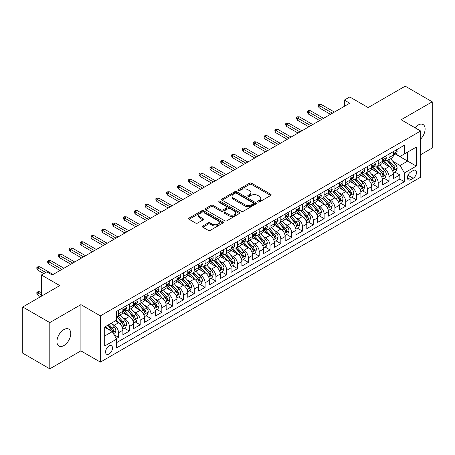 <?xml version="1.0" encoding="UTF-8"?>
<svg xmlns="http://www.w3.org/2000/svg" width="455" height="455" viewBox="0 0 455 455"><rect width="100%" height="100%" fill="white"/><g stroke="black" fill="none" stroke-linecap="round" stroke-linejoin="round"><path stroke-width="0.68" d="M257.934 201.969A1.052 0.609 0 0 0 259.418 201.969L270.702 195.457A1.502 0.864 0 0 0 271.14 194.842A1.502 0.864 0 0 0 270.702 194.228L251.587 183.194A1.502 0.864 0 0 0 249.465 183.194L238.181 189.707A1.052 0.609 0 0 0 237.874 190.139A1.052 0.609 0 0 0 238.181 190.565A1.052 0.609 0 0 0 239.666 190.565L241.127 189.724A4.806 2.775 0 0 1 247.924 189.724L249.516 190.645A4.806 2.775 0 0 1 250.921 192.607A4.806 2.775 0 0 1 249.516 194.569L248.055 195.411A1.052 0.609 0 0 0 247.748 195.838A1.052 0.609 0 0 0 248.055 196.27A1.052 0.609 0 0 0 249.545 196.27L251.001 195.428A4.806 2.775 0 0 1 257.797 195.428L259.39 196.344A4.806 2.775 0 0 1 260.8 198.306A4.806 2.775 0 0 1 259.39 200.268L257.934 201.11A1.052 0.609 0 0 0 257.627 201.542A1.052 0.609 0 0 0 257.934 201.969L257.934 201.11M63.865 345.584A9.794 5.653 120 0 0 70.258 336.956A9.794 5.653 120 0 0 68.756 329.113A9.794 5.653 120 0 0 63.865 329.596A9.794 5.653 120 0 0 57.467 338.224A9.794 5.653 120 0 0 58.968 346.073A9.794 5.653 120 0 0 63.865 345.584M420.619 139.105A9.794 5.653 120 0 0 423.082 124.545A9.794 5.653 120 0 0 418.185 125.028A9.794 5.653 120 0 0 415.011 127.753M109.029 353.99A4.897 2.827 120 0 0 112.231 349.673A4.897 2.827 120 0 0 111.481 345.749A4.897 2.827 120 0 0 109.029 345.993A4.897 2.827 120 0 0 105.833 350.304A4.897 2.827 120 0 0 106.584 354.229A4.897 2.827 120 0 0 109.029 353.99M202.845 225.987A1.502 0.864 0 0 0 202.401 226.601A1.502 0.864 0 0 0 202.845 227.216L208.208 230.31A1.502 0.864 0 0 0 210.329 230.31L222.859 223.075A1.502 0.864 0 0 0 223.303 222.467A1.502 0.864 0 0 0 222.859 221.852L203.743 210.813A1.502 0.864 0 0 0 201.622 210.813L189.092 218.047A1.502 0.864 0 0 0 188.649 218.662A1.502 0.864 0 0 0 189.092 219.276L195.57 223.018A1.502 0.864 0 0 0 197.692 223.018L203.055 219.919A1.502 0.864 0 0 0 203.493 219.304A1.502 0.864 0 0 0 203.055 218.696L199.842 216.836A4.015 2.321 0 0 1 198.664 215.198A4.015 2.321 0 0 1 201.144 213.054A4.015 2.321 0 0 1 205.524 213.56L218.11 220.823A4.015 2.321 0 0 1 219.287 222.467A4.015 2.321 0 0 1 216.807 224.605A4.015 2.321 0 0 1 212.428 224.105L210.329 222.893A1.502 0.864 0 0 0 208.208 222.893L202.845 225.987L202.845 227.216M420.619 154.728L432.25 148.017L432.25 101.795L405.2 86.177L368.146 107.573L349.753 96.949L344.344 100.077L349.753 103.2L52.234 274.974L46.819 271.851L41.411 274.974L41.411 296.211M49.8 322.601L49.8 368.823L80.905 350.868L80.905 304.64L49.8 322.601L22.75 306.983L59.804 285.592L41.411 274.974M80.905 304.64L100.379 315.884L420.619 130.994L420.619 177.217L100.379 362.106L100.379 315.884M432.25 101.795L401.145 119.75L420.619 130.994M241.235 211.245A1.502 0.864 0 0 0 243.357 211.245L255.886 204.011A1.502 0.864 0 0 0 256.33 203.396A1.502 0.864 0 0 0 255.886 202.782L236.771 191.748A1.502 0.864 0 0 0 234.649 191.748L222.12 198.983A1.502 0.864 0 0 0 221.676 199.597A1.502 0.864 0 0 0 222.12 200.206L241.235 211.245M218.872 202.196A1.052 0.609 0 0 1 219.941 202.344L219.941 201.099L239.375 212.314A1.502 0.864 0 0 1 239.813 212.929A1.502 0.864 0 0 1 239.375 213.543L226.84 220.777A1.502 0.864 0 0 1 224.719 220.777L205.603 209.744L205.603 208.515A1.502 0.864 0 0 0 205.165 209.129A1.502 0.864 0 0 0 205.603 209.744M205.603 208.515L210.966 205.421A1.502 0.864 0 0 1 213.088 205.421L220.846 209.897A1.502 0.864 0 0 0 222.967 209.897L226.522 207.838A1.502 0.864 0 0 0 226.965 207.23A1.502 0.864 0 0 0 226.522 206.615L218.451 201.957A1.052 0.609 0 0 1 218.144 201.525A1.052 0.609 0 0 1 218.792 200.968A1.052 0.609 0 0 1 219.941 201.099M49.8 368.823L22.75 353.205L22.75 306.983M116.309 338.605L118.55 337.309L114.063 334.721M111.509 323.687L114.222 325.257A6.12 3.532 60 0 1 118.55 332.753L122.878 330.25L122.878 334.812L129.374 331.064L124.448 328.22M122.327 317.442L125.045 319.006A6.12 3.532 60 0 1 129.374 326.502L133.702 324.005L133.702 328.567L140.191 324.819L135.266 321.975M133.144 311.192L135.863 312.761A6.12 3.532 60 0 1 140.191 320.257L144.519 317.761L144.519 322.316L151.009 318.574L146.089 315.73M143.968 304.947L146.681 306.516A6.12 3.532 60 0 1 151.009 314.013L155.337 311.516L155.337 316.071L161.826 312.323L156.907 309.485M154.785 298.702L157.498 300.272A6.12 3.532 60 0 1 161.826 307.768L166.155 305.265L166.155 309.827L172.65 306.078L167.724 303.235M165.603 292.457L168.322 294.021A6.12 3.532 60 0 1 172.65 301.517L176.978 299.02L176.978 303.582L183.467 299.834L178.542 296.99M176.421 286.206L179.139 287.776A6.12 3.532 60 0 1 183.467 295.272L187.796 292.775L187.796 297.331L194.285 293.589L189.365 290.745M187.244 279.962L189.957 281.531A6.12 3.532 60 0 1 194.285 289.027L198.613 286.531L198.613 291.086L205.103 287.338L200.183 284.5M198.061 273.717L200.774 275.286A6.12 3.532 60 0 1 205.103 282.782L209.431 280.28L209.431 284.841L215.926 281.093L211.001 278.25M208.879 267.472L211.598 269.036A6.12 3.532 60 0 1 215.926 276.532L220.248 274.035L220.248 278.596L226.744 274.848L221.818 272.005M219.697 261.221L222.415 262.791A6.12 3.532 60 0 1 226.744 270.287L231.072 267.79L231.072 272.346L237.561 268.604L232.642 265.76M230.52 254.976L233.233 256.546A6.12 3.532 60 0 1 237.561 264.042L241.889 261.54L241.889 266.101L248.379 262.353L243.459 259.515M241.338 248.731L244.051 250.301A6.12 3.532 60 0 1 248.379 257.797L252.707 255.295L252.707 259.856L259.202 256.108L254.277 253.264M252.155 242.487L254.874 244.051A6.12 3.532 60 0 1 259.202 251.547L263.525 249.05L263.525 253.611L270.02 249.863L265.094 247.019M262.973 236.236L265.692 237.806A6.12 3.532 60 0 1 270.02 245.302L274.348 242.805L274.348 247.361L280.837 243.618L275.918 240.775M273.796 229.991L276.509 231.561A6.12 3.532 60 0 1 280.837 239.057L285.166 236.554L285.166 241.116L291.655 237.368L286.735 234.53M284.614 223.746L287.327 225.316A6.12 3.532 60 0 1 291.655 232.812L295.983 230.31L295.983 234.871L302.478 231.123L297.553 228.279M295.432 217.501L298.15 219.065A6.12 3.532 60 0 1 302.478 226.562L306.801 224.065L306.801 228.626L313.296 224.878L308.371 222.034M306.249 211.251L308.968 212.821A6.12 3.532 60 0 1 313.296 220.317L317.624 217.82L317.624 222.376L324.114 218.633L319.194 215.789M317.072 205.006L319.785 206.576A6.12 3.532 60 0 1 324.114 214.072L328.442 211.569L328.442 216.131L334.931 212.383L330.012 209.545M327.89 198.761L330.603 200.331A6.12 3.532 60 0 1 334.931 207.827L339.259 205.324L339.259 209.886L345.754 206.138L340.829 203.294M338.708 192.516L341.426 194.08A6.12 3.532 60 0 1 345.754 201.576L350.077 199.08L350.077 203.641L356.572 199.893L351.647 197.049M349.525 186.266L352.244 187.835A6.12 3.532 60 0 1 356.572 195.331L360.9 192.835L360.9 197.39L367.39 193.648L362.47 190.804M360.349 180.021L363.062 181.59A6.12 3.532 60 0 1 367.39 189.087L371.718 186.584L371.718 191.145L378.207 187.397L373.288 184.559M371.166 173.776L373.879 175.346A6.12 3.532 60 0 1 378.207 182.842L382.536 180.339L382.536 184.901L389.031 181.153L389.031 176.591A6.12 3.532 -120 0 0 384.702 169.095L381.984 167.531M384.105 178.309L389.031 181.153M122.878 330.25A6.12 3.532 -120 0 0 118.55 322.754L115.308 320.883M133.702 324.005A6.12 3.532 -120 0 0 129.374 316.509L122.679 312.648M144.519 317.761A6.12 3.532 -120 0 0 140.191 310.264L133.497 306.403M155.337 311.516A6.12 3.532 -120 0 0 151.009 304.02L144.32 300.152M166.155 305.265A6.12 3.532 -120 0 0 161.826 297.769L155.138 293.907M176.978 299.02A6.12 3.532 -120 0 0 172.65 291.524L165.956 287.662M187.796 292.775A6.12 3.532 -120 0 0 183.467 285.279L176.773 281.418M198.613 286.531A6.12 3.532 -120 0 0 194.285 279.034L187.596 275.167M209.431 280.28A6.12 3.532 -120 0 0 205.103 272.784L198.414 268.922M220.248 274.035A6.12 3.532 -120 0 0 215.926 266.539L209.232 262.677M231.072 267.79A6.12 3.532 -120 0 0 226.744 260.294L220.049 256.432M241.889 261.54A6.12 3.532 -120 0 0 237.561 254.049L230.873 250.182M252.707 255.295A6.12 3.532 -120 0 0 248.379 247.799L241.69 243.937M263.525 249.05A6.12 3.532 -120 0 0 259.202 241.554L252.508 237.692M274.348 242.805A6.12 3.532 -120 0 0 270.02 235.309L263.326 231.447M285.166 236.554A6.12 3.532 -120 0 0 280.837 229.064L274.149 225.197M295.983 230.31A6.12 3.532 -120 0 0 291.655 222.813L284.966 218.952M306.801 224.065A6.12 3.532 -120 0 0 302.478 216.569L295.784 212.707M317.624 217.82A6.12 3.532 -120 0 0 313.296 210.324L306.602 206.462M328.442 211.569A6.12 3.532 -120 0 0 324.114 204.079L317.425 200.211M339.259 205.324A6.12 3.532 -120 0 0 334.931 197.828L328.243 193.966M350.077 199.08A6.12 3.532 -120 0 0 345.754 191.583L339.06 187.722M360.9 192.835A6.12 3.532 -120 0 0 356.572 185.339L349.878 181.477M371.718 186.584A6.12 3.532 -120 0 0 367.39 179.094L360.701 175.226M382.536 180.339A6.12 3.532 -120 0 0 378.207 172.843L371.519 168.981M413.157 170.534L410.774 171.91A4.743 2.736 120 0 0 407.674 176.085A4.743 2.736 120 0 0 408.402 179.89A4.743 2.736 120 0 0 410.774 179.651L413.157 178.28A4.743 2.736 120 0 0 416.251 174.1A4.743 2.736 120 0 0 415.529 170.301A4.743 2.736 120 0 0 413.157 170.534M104.707 336L112.277 331.627L116.605 339.123L116.605 347.865L404.393 181.716L404.393 172.968L400.064 165.472L392.801 161.28M116.605 339.123L104.707 345.993L104.707 327.003L116.605 320.132L116.605 311.385L404.393 145.236L404.393 153.983L416.291 147.107L416.291 166.098L404.393 172.968M124.988 309.98L125.045 310.014A6.12 3.532 60 0 0 128.105 310.316L132.433 307.819A6.12 3.532 -120 0 0 133.702 305.015L133.702 301.517M135.806 303.735L135.863 303.769A6.12 3.532 60 0 0 138.923 304.071L143.251 301.574A6.12 3.532 -120 0 0 144.519 298.77L144.519 295.272M146.624 297.49L146.681 297.519A6.12 3.532 60 0 0 149.74 297.826L154.069 295.323A6.12 3.532 -120 0 0 155.337 292.525L155.337 289.027M157.447 291.24L157.498 291.274A6.12 3.532 60 0 0 160.564 291.575L164.886 289.079A6.12 3.532 -120 0 0 166.155 286.28L166.155 282.777M168.265 284.995L168.322 285.029A6.12 3.532 60 0 0 171.381 285.33L175.71 282.834A6.12 3.532 -120 0 0 176.978 280.03L176.978 276.532M179.082 278.75L179.139 278.784A6.12 3.532 60 0 0 182.199 279.086L186.527 276.589A6.12 3.532 -120 0 0 187.796 273.785L187.796 270.287M189.9 272.505L189.957 272.534A6.12 3.532 60 0 0 193.017 272.841L197.345 270.338A6.12 3.532 -120 0 0 198.613 267.54L198.613 264.042M200.718 266.255L200.774 266.289A6.12 3.532 60 0 0 203.834 266.59L208.162 264.093A6.12 3.532 -120 0 0 209.431 261.295L209.431 257.792M211.541 260.01L211.598 260.044A6.12 3.532 60 0 0 214.658 260.345L218.986 257.849A6.12 3.532 -120 0 0 220.248 255.045L220.248 251.547M222.358 253.765L222.415 253.799A6.12 3.532 60 0 0 225.475 254.1L229.803 251.604A6.12 3.532 -120 0 0 231.072 248.8L231.072 245.302M233.176 247.52L233.233 247.548A6.12 3.532 60 0 0 236.293 247.856L240.621 245.353A6.12 3.532 -120 0 0 241.889 242.555L241.889 239.057M243.994 241.269L244.051 241.304A6.12 3.532 60 0 0 247.111 241.605L251.439 239.108A6.12 3.532 -120 0 0 252.707 236.31L252.707 232.806M254.817 235.025L254.874 235.059A6.12 3.532 60 0 0 257.934 235.36L262.262 232.863A6.12 3.532 -120 0 0 263.525 230.059L263.525 226.562M265.635 228.78L265.692 228.814A6.12 3.532 60 0 0 268.751 229.115L273.08 226.618A6.12 3.532 -120 0 0 274.348 223.814L274.348 220.317M276.452 222.535L276.509 222.563A6.12 3.532 60 0 0 279.569 222.87L283.897 220.368A6.12 3.532 -120 0 0 285.166 217.57L285.166 214.072M287.27 216.284L287.327 216.318A6.12 3.532 60 0 0 290.387 216.62L294.715 214.123A6.12 3.532 -120 0 0 295.983 211.325L295.983 207.821M298.093 210.039L298.15 210.073A6.12 3.532 60 0 0 301.21 210.375L305.538 207.878A6.12 3.532 -120 0 0 306.801 205.074L306.801 201.576M308.911 203.794L308.968 203.829A6.12 3.532 60 0 0 312.028 204.13L316.356 201.633A6.12 3.532 -120 0 0 317.624 198.829L317.624 195.331M319.728 197.55L319.785 197.578A6.12 3.532 60 0 0 322.845 197.885L327.173 195.383A6.12 3.532 -120 0 0 328.442 192.584L328.442 189.087M330.546 191.299L330.603 191.333A6.12 3.532 60 0 0 333.663 191.635L337.991 189.138A6.12 3.532 -120 0 0 339.259 186.334L339.259 182.836M341.369 185.054L341.426 185.088A6.12 3.532 60 0 0 344.486 185.39L348.814 182.893A6.12 3.532 -120 0 0 350.077 180.089L350.077 176.591M352.187 178.809L352.244 178.843A6.12 3.532 60 0 0 355.304 179.145L359.632 176.648A6.12 3.532 -120 0 0 360.9 173.844L360.9 170.346M363.005 172.564L363.062 172.593A6.12 3.532 60 0 0 366.121 172.9L370.45 170.398A6.12 3.532 -120 0 0 371.718 167.599L371.718 164.101M373.822 166.314L373.879 166.348A6.12 3.532 60 0 0 376.939 166.649L381.267 164.153A6.12 3.532 -120 0 0 382.536 161.349L382.536 157.851M116.605 342.621L399.848 179.094L399.848 174.908L393.353 178.656L393.353 174.094A6.12 3.532 -120 0 0 389.031 166.598L382.337 162.736M384.646 160.069L384.702 160.103A6.12 3.532 -120 0 0 387.762 160.405A6.12 3.532 -120 0 0 389.031 157.606L389.031 154.103M387.762 160.405L392.091 157.908A6.12 3.532 -120 0 0 393.353 155.104L393.353 151.606M118.55 310.264L118.55 313.762A6.12 3.532 60 0 1 117.288 316.561A6.12 3.532 60 0 1 116.605 316.811M117.288 316.561L121.61 314.064A6.12 3.532 -120 0 0 122.878 311.265L122.878 307.762M129.374 304.02L129.374 307.517A6.12 3.532 60 0 1 128.105 310.316M140.191 297.769L140.191 301.267A6.12 3.532 60 0 1 138.923 304.071M151.009 291.524L151.009 295.022A6.12 3.532 60 0 1 149.74 297.826M161.826 285.279L161.826 288.777A6.12 3.532 60 0 1 160.564 291.575M172.65 279.034L172.65 282.532A6.12 3.532 60 0 1 171.381 285.33M183.467 272.784L183.467 276.282A6.12 3.532 60 0 1 182.199 279.086M194.285 266.539L194.285 270.037A6.12 3.532 60 0 1 193.017 272.841M205.103 260.294L205.103 263.792A6.12 3.532 60 0 1 203.834 266.59M215.926 254.049L215.926 257.547A6.12 3.532 60 0 1 214.658 260.345M226.744 247.799L226.744 251.296A6.12 3.532 60 0 1 225.475 254.1M237.561 241.554L237.561 245.052A6.12 3.532 60 0 1 236.293 247.856M248.379 235.309L248.379 238.807A6.12 3.532 60 0 1 247.111 241.605M259.202 229.064L259.202 232.562A6.12 3.532 60 0 1 257.934 235.36M270.02 222.813L270.02 226.311A6.12 3.532 60 0 1 268.751 229.115M280.837 216.569L280.837 220.066A6.12 3.532 60 0 1 279.569 222.87M291.655 210.324L291.655 213.822A6.12 3.532 60 0 1 290.387 216.62M302.478 204.079L302.478 207.577A6.12 3.532 60 0 1 301.21 210.375M313.296 197.828L313.296 201.326A6.12 3.532 60 0 1 312.028 204.13M324.114 191.583L324.114 195.081A6.12 3.532 60 0 1 322.845 197.885M334.931 185.339L334.931 188.836A6.12 3.532 60 0 1 333.663 191.635M345.754 179.094L345.754 182.591A6.12 3.532 60 0 1 344.486 185.39M356.572 172.843L356.572 176.341A6.12 3.532 60 0 1 355.304 179.145M367.39 166.598L367.39 170.096A6.12 3.532 60 0 1 366.121 172.9M378.207 160.353L378.207 163.851A6.12 3.532 60 0 1 376.939 166.649M378.207 182.842L378.207 187.397M367.39 189.087L367.39 193.648M356.572 195.331L356.572 199.893M345.754 201.576L345.754 206.138M334.931 207.827L334.931 212.383M324.114 214.072L324.114 218.633M313.296 220.317L313.296 224.878M302.478 226.562L302.478 231.123M291.655 232.812L291.655 237.368M280.837 239.057L280.837 243.618M270.02 245.302L270.02 249.863M259.202 251.547L259.202 256.108M248.379 257.797L248.379 262.353M237.561 264.042L237.561 268.604M226.744 270.287L226.744 274.848M215.926 276.532L215.926 281.093M205.103 282.782L205.103 287.338M194.285 289.027L194.285 293.589M183.467 295.272L183.467 299.834M172.65 301.517L172.65 306.078M161.826 307.768L161.826 312.323M151.009 314.013L151.009 318.574M140.191 320.257L140.191 324.819M129.374 326.502L129.374 331.064M118.55 332.753L118.55 337.309M112.277 331.627L104.707 327.253M400.064 165.472L407.635 161.104L407.635 152.106L416.291 147.107M395.247 153.949L416.291 166.098M395.463 153.824L400.064 156.48L404.393 153.983M80.905 350.868L100.379 362.106M344.344 100.077L344.344 106.322M394.923 172.064L399.848 174.908M399.848 179.094L404.393 181.716M258.355 202.117L259.39 201.519A4.806 2.775 0 0 0 260.8 199.557L260.8 198.306M250.921 192.607L250.921 193.853A4.806 2.775 0 0 1 249.516 195.815L248.475 196.418M270.68 195.468L251.587 184.446A1.502 0.864 0 0 0 249.465 184.446L238.602 190.713M255.886 202.782L255.886 204.011L236.771 192.994A1.502 0.864 0 0 0 234.649 192.994L222.137 200.217M253.23 203.823A1.052 0.609 0 0 0 253.543 203.396A1.052 0.609 0 0 0 253.23 202.964L236.452 193.278A1.052 0.609 0 0 0 234.968 193.278L233.426 194.171A4.806 2.775 0 0 0 232.022 196.128A4.806 2.775 0 0 0 233.426 198.09L244.898 204.716A4.806 2.775 0 0 0 251.695 204.716L253.23 203.823L253.23 205.074A1.052 0.609 0 0 0 253.543 204.648L253.543 203.396M232.022 196.128L232.022 197.379A4.806 2.775 0 0 0 233.426 199.341L233.426 198.09M253.23 205.074L251.695 205.961A4.806 2.775 0 0 1 244.898 205.961L233.426 199.341M205.626 209.755L210.966 206.667L210.966 205.421M226.965 207.23L226.965 208.475A1.502 0.864 0 0 1 226.522 209.09L222.967 211.143A1.502 0.864 0 0 1 220.846 211.143L213.088 206.667A1.502 0.864 0 0 0 210.966 206.667M219.941 202.344L239.353 213.554M228.888 214.538A4.015 2.321 0 0 0 233.267 215.044A4.015 2.321 0 0 0 235.747 212.9A4.015 2.321 0 0 0 234.57 211.256L230.133 208.697A1.502 0.864 0 0 0 228.012 208.697L224.451 210.756A1.502 0.864 0 0 0 224.014 211.365A1.502 0.864 0 0 0 224.451 211.979L228.888 214.538L228.888 215.789A4.015 2.321 0 0 0 233.267 216.29A4.015 2.321 0 0 0 235.747 214.146L235.747 212.9M224.014 211.365L224.014 212.616A1.502 0.864 0 0 0 224.451 213.23L224.451 211.979M228.888 215.789L224.451 213.23M219.287 222.467L219.287 223.712A4.015 2.321 0 0 1 216.807 225.856A4.015 2.321 0 0 1 212.428 225.356L210.329 224.144A1.502 0.864 0 0 0 208.208 224.144L202.862 227.227M198.664 215.198L198.664 216.449A4.015 2.321 0 0 0 199.842 218.087L199.842 216.836M203.032 219.93L199.842 218.087M222.842 223.087L203.743 212.064A1.502 0.864 0 0 0 201.622 212.064L189.109 219.287M393.262 173.025L396.06 171.41L397.141 168.287A4.055 2.343 -120 0 0 395.566 164.477L390.617 158.755M389.628 166.996L383.98 160.456M386.414 165.091L383.133 161.292A9.714 5.608 -120 0 0 382.831 160.956M387.211 160.626L392.21 166.416A4.055 2.343 60 0 1 393.655 169.209C394.263 170.022 394.695 169.772 394.951 168.458A4.055 2.343 -120 0 0 393.507 165.665L388.564 159.944M387.501 160.53L392.875 166.752A2.065 1.194 60 0 1 393.399 167.559L394.951 168.458M393.655 169.209L393.95 169.687M396.225 149.951L397.141 151.543A4.055 2.343 60 0 1 396.305 153.341L394.246 154.524A4.055 2.343 -120 0 0 394.951 153.591L394.866 153.233M393.49 154.717L393.507 154.717A4.055 2.343 -120 0 0 394.246 154.524M394.428 153.289L394.951 153.591C394.695 152.982 394.263 153.233 393.655 154.342A4.055 2.343 60 0 1 393.353 154.916M332.446 113.193L319.137 105.509L319.137 107.755L318.164 106.197L318.164 104.946L319.137 105.509L321.082 104.383L334.391 112.066M319.137 107.755L330.495 114.319M318.164 104.946L319.245 104.32L321.082 104.383M382.445 179.27L385.243 177.655L386.323 174.532A4.055 2.343 -120 0 0 384.742 170.722L379.8 165M378.81 173.241L373.163 166.701M375.597 171.336L372.315 167.537A9.714 5.608 -120 0 0 372.014 167.201M376.387 166.871L381.392 172.661A4.055 2.343 60 0 1 382.837 175.454C383.446 176.267 383.878 176.017 384.134 174.703A4.055 2.343 -120 0 0 382.689 171.91L377.747 166.189M376.683 166.775L382.058 172.997A2.065 1.194 60 0 1 382.575 173.804L384.134 174.703M382.837 175.454L383.133 175.937M371.627 185.515L374.42 183.9L375.506 180.777A4.055 2.343 -120 0 0 373.925 176.972L368.982 171.245M367.993 179.486L362.339 172.945M364.774 177.581L361.498 173.787A9.714 5.608 -120 0 0 361.196 173.446M365.57 173.116L370.569 178.906A4.055 2.343 60 0 1 372.019 181.699C372.628 182.518 373.06 182.267 373.316 180.948A4.055 2.343 -120 0 0 371.872 178.155L366.923 172.434M365.865 173.025L371.24 179.242A2.065 1.194 60 0 1 371.758 180.049L373.316 180.948M372.019 181.699L372.309 182.182M360.809 191.76L363.602 190.144L364.683 187.022A4.055 2.343 -120 0 0 363.107 183.217L358.165 177.495M357.175 185.731L351.522 179.19M353.956 183.826L350.68 180.032A9.714 5.608 -120 0 0 350.378 179.697M354.752 179.367L359.751 185.151A4.055 2.343 60 0 1 361.196 187.943C361.805 188.762 362.237 188.512 362.498 187.198A4.055 2.343 -120 0 0 361.048 184.406L356.106 178.679M355.048 179.27L360.417 185.492A2.065 1.194 60 0 1 360.94 186.3L362.498 187.198M361.196 187.943L361.492 188.427M349.986 198.01L352.784 196.395L353.865 193.273A4.055 2.343 -120 0 0 352.289 189.462L347.341 183.74M346.352 191.982L340.704 185.441M343.138 190.076L339.857 186.277A9.714 5.608 -120 0 0 339.555 185.941M343.935 185.612L348.934 191.401A4.055 2.343 60 0 1 350.378 194.194C350.987 195.007 351.419 194.757 351.675 193.443A4.055 2.343 -120 0 0 350.231 190.651L345.288 184.929M344.225 185.515L349.599 191.737A2.065 1.194 60 0 1 350.123 192.545L351.675 193.443M350.378 194.194L350.674 194.672M385.402 156.196L386.323 157.788A4.055 2.343 60 0 1 385.482 159.586L383.428 160.774A4.055 2.343 -120 0 0 384.134 159.836L384.048 159.477M382.672 160.962L382.689 160.962A4.055 2.343 -120 0 0 383.428 160.774M383.611 159.534L384.134 159.836C383.878 159.227 383.446 159.477 382.837 160.587A4.055 2.343 60 0 1 382.536 161.167M321.628 119.438L308.319 111.754L308.319 114.006L307.347 112.442L307.347 111.196L308.319 111.754L310.264 110.633L323.573 118.317M308.319 114.006L319.677 120.564M307.347 111.196L308.427 110.571L310.264 110.633M374.584 162.446L375.506 164.039A4.055 2.343 60 0 1 374.664 165.83L372.611 167.019A4.055 2.343 -120 0 0 373.316 166.086L373.231 165.722M371.854 167.207L371.872 167.207A4.055 2.343 -120 0 0 372.611 167.019M372.793 165.779L373.316 166.086C373.06 165.472 372.628 165.722 372.019 166.831A4.055 2.343 60 0 1 371.718 167.412M310.805 125.682L297.502 118.004L297.502 120.251L296.524 118.687L296.524 117.441L297.502 118.004L299.447 116.878L312.756 124.562M297.502 120.251L308.86 126.808M296.524 117.441L297.61 116.816L299.447 116.878M363.767 168.691L364.683 170.284A4.055 2.343 60 0 1 363.846 172.075L361.788 173.264A4.055 2.343 -120 0 0 362.498 172.331L362.413 171.973M361.031 173.452L361.048 173.452A4.055 2.343 -120 0 0 361.788 173.264M361.97 172.03L362.498 172.331C362.243 171.717 361.81 171.967 361.196 173.082A4.055 2.343 60 0 1 360.9 173.656M299.987 131.933L286.678 124.249L286.678 126.496L285.706 124.937L285.706 123.686L286.678 124.249L288.629 123.123L301.932 130.807M286.678 126.496L298.042 133.053M285.706 123.686L286.786 123.06L288.629 123.123M352.949 174.936L353.865 176.529A4.055 2.343 60 0 1 353.029 178.326L350.97 179.509A4.055 2.343 -120 0 0 351.675 178.576L351.59 178.218M350.213 179.702L350.231 179.702A4.055 2.343 -120 0 0 350.97 179.509M351.152 178.275L351.675 178.576C351.419 177.968 350.987 178.218 350.378 179.327A4.055 2.343 60 0 1 350.077 179.901M289.17 138.178L275.861 130.494L275.861 132.741L274.888 131.182L274.888 129.931L275.861 130.494L277.806 129.368L291.115 137.052M275.861 132.741L287.219 139.304M274.888 129.931L275.969 129.305L277.806 129.368M339.168 204.255L341.967 202.64L343.047 199.518A4.055 2.343 -120 0 0 341.466 195.707L336.524 189.985M335.534 198.226L329.886 191.686M332.321 196.321L329.039 192.522A9.714 5.608 -120 0 0 328.738 192.186M333.111 191.856L338.116 197.646A4.055 2.343 60 0 1 339.561 200.439C340.169 201.252 340.602 201.002 340.858 199.688A4.055 2.343 -120 0 0 339.413 196.896L334.471 191.174M333.407 191.76L338.782 197.982A2.065 1.194 60 0 1 339.299 198.789L340.858 199.688M339.561 200.439L339.857 200.922M342.126 181.181L343.047 182.774A4.055 2.343 60 0 1 342.205 184.571L340.152 185.759A4.055 2.343 -120 0 0 340.858 184.821L340.772 184.463M339.396 185.947L339.413 185.947A4.055 2.343 -120 0 0 340.152 185.759M340.334 184.52L340.858 184.821C340.602 184.212 340.169 184.463 339.561 185.572A4.055 2.343 60 0 1 339.259 186.152M278.352 144.423L265.043 136.739L265.043 138.991L264.071 137.427L264.071 136.181L265.043 136.739L266.988 135.618L280.297 143.302M265.043 138.991L276.401 145.549M264.071 136.181L265.151 135.556L266.988 135.618M328.351 210.5L331.149 208.885L332.23 205.762A4.055 2.343 -120 0 0 330.649 201.957L325.706 196.23M324.716 204.471L319.063 197.931M321.497 202.566L318.221 198.772A9.714 5.608 -120 0 0 317.92 198.431M322.294 198.101L327.293 203.891A4.055 2.343 60 0 1 328.743 206.684C329.352 207.503 329.784 207.252 330.04 205.933A4.055 2.343 -120 0 0 328.595 203.14L323.647 197.419M322.589 198.01L327.964 204.227A2.065 1.194 60 0 1 328.482 205.034L330.04 205.933M328.743 206.684L329.033 207.167M331.308 187.432L332.23 189.024A4.055 2.343 60 0 1 331.388 190.816L329.335 192.004A4.055 2.343 -120 0 0 330.04 191.072L329.955 190.708M328.578 192.192L328.595 192.192A4.055 2.343 -120 0 0 329.335 192.004M329.517 190.764L330.04 191.072C329.784 190.457 329.352 190.708 328.743 191.817A4.055 2.343 60 0 1 328.442 192.397M267.529 150.668L254.226 142.989L254.226 145.236L253.247 143.672L253.247 142.426L254.226 142.989L256.171 141.863L269.479 149.547M254.226 145.236L265.583 151.794M253.247 142.426L254.334 141.801L256.171 141.863M317.533 216.745L320.326 215.13L321.406 212.007A4.055 2.343 -120 0 0 319.831 208.202L314.888 202.481M313.899 210.716L308.245 204.176M310.68 208.811L307.404 205.017A9.714 5.608 -120 0 0 307.102 204.682M311.476 204.352L316.475 210.136A4.055 2.343 60 0 1 317.92 212.929C318.528 213.748 318.966 213.497 319.222 212.184A4.055 2.343 -120 0 0 317.772 209.391L312.83 203.664M311.772 204.255L317.141 210.477A2.065 1.194 60 0 1 317.664 211.285L319.222 212.184M317.92 212.929L318.216 213.412M320.491 193.676L321.406 195.269A4.055 2.343 60 0 1 320.57 197.06L318.511 198.249A4.055 2.343 -120 0 0 319.222 197.316L319.137 196.958M317.761 198.437L317.772 198.437A4.055 2.343 -120 0 0 318.511 198.249M318.699 197.015L319.222 197.316C318.966 196.702 318.534 196.952 317.92 198.067A4.055 2.343 60 0 1 317.624 198.642M256.711 156.918L243.402 149.234L243.402 151.481L242.43 149.923L242.43 148.671L243.402 149.234L245.353 148.108L258.656 155.792M243.402 151.481L254.766 158.039M242.43 148.671L243.51 148.046L245.353 148.108M306.71 222.995L309.508 221.38L310.589 218.258A4.055 2.343 -120 0 0 309.013 214.447L304.065 208.726M303.075 216.967L297.428 210.426M299.862 215.061L296.58 211.262A9.714 5.608 -120 0 0 296.285 210.927M300.658 210.597L305.658 216.387A4.055 2.343 60 0 1 307.102 219.179C307.711 219.993 308.143 219.742 308.399 218.428A4.055 2.343 -120 0 0 306.954 215.636L302.012 209.914M300.948 210.5L306.323 216.722A2.065 1.194 60 0 1 306.846 217.53L308.399 218.428M307.102 219.179L307.398 219.657M309.673 199.921L310.589 201.514A4.055 2.343 60 0 1 309.753 203.311L307.694 204.494A4.055 2.343 -120 0 0 308.399 203.561L308.314 203.203M306.937 204.687L306.954 204.687A4.055 2.343 -120 0 0 307.694 204.494M307.876 203.26L308.399 203.561C308.143 202.953 307.711 203.203 307.102 204.312A4.055 2.343 60 0 1 306.801 204.886M245.893 163.163L232.585 155.479L232.585 157.731L231.612 156.167L231.612 154.916L232.585 155.479L234.53 154.353L247.838 162.037M232.585 157.731L243.943 164.289M231.612 154.916L232.693 154.29L234.53 154.353M295.892 229.24L298.69 227.625L299.771 224.503A4.055 2.343 -120 0 0 298.19 220.692L293.248 214.97M292.258 223.212L286.61 216.671M289.044 221.306L285.763 217.507A9.714 5.608 -120 0 0 285.461 217.171M289.841 216.842L294.84 222.631A4.055 2.343 60 0 1 296.285 225.424C296.893 226.237 297.325 225.987 297.581 224.673A4.055 2.343 -120 0 0 296.137 221.881L291.194 216.159M290.131 216.745L295.505 222.967A2.065 1.194 60 0 1 296.023 223.775L297.581 224.673M296.285 225.424L296.58 225.907M298.85 206.166L299.771 207.759A4.055 2.343 60 0 1 298.929 209.556L296.876 210.745A4.055 2.343 -120 0 0 297.581 209.806L297.496 209.448M296.12 210.932L296.137 210.932A4.055 2.343 -120 0 0 296.876 210.745M297.058 209.505L297.581 209.806C297.325 209.198 296.893 209.448 296.285 210.557A4.055 2.343 60 0 1 295.983 211.137M235.076 169.408L221.767 161.724L221.767 163.976L220.794 162.412L220.794 161.167L221.767 161.724L223.712 160.604L237.021 168.287M221.767 163.976L233.125 170.534M220.794 161.167L221.875 160.541L223.712 160.604M285.075 235.485L287.873 233.87L288.953 230.748A4.055 2.343 -120 0 0 287.372 226.943L282.43 221.215M281.44 229.456L275.787 222.916M278.227 227.551L274.945 223.758A9.714 5.608 -120 0 0 274.644 223.416M279.017 223.087L284.017 228.876A4.055 2.343 60 0 1 285.467 231.669C286.076 232.488 286.508 232.238 286.764 230.918A4.055 2.343 -120 0 0 285.319 228.126L280.377 222.404M279.313 222.995L284.688 229.212A2.065 1.194 60 0 1 285.205 230.02L286.764 230.918M285.467 231.669L285.757 232.152M288.032 212.417L288.953 214.009A4.055 2.343 60 0 1 288.112 215.801L286.058 216.989A4.055 2.343 -120 0 0 286.764 216.057L286.678 215.693M285.302 217.177L285.319 217.177A4.055 2.343 -120 0 0 286.058 216.989M286.24 215.75L286.764 216.057C286.508 215.442 286.076 215.693 285.467 216.802A4.055 2.343 60 0 1 285.166 217.382M224.252 175.653L210.949 167.975L210.949 170.221L209.971 168.657L209.971 167.412L210.949 167.975L212.894 166.849L226.203 174.532M210.949 170.221L222.307 176.779M209.971 167.412L211.057 166.786L212.894 166.849M274.257 241.73L277.049 240.115L278.13 236.992A4.055 2.343 -120 0 0 276.555 233.188L271.612 227.466M270.623 235.701L264.969 229.161M267.404 233.796L264.127 230.002A9.714 5.608 -120 0 0 263.826 229.667M268.2 229.337L273.199 235.121A4.055 2.343 60 0 1 274.644 237.919C275.252 238.733 275.69 238.483 275.946 237.169A4.055 2.343 -120 0 0 274.496 234.376L269.553 228.649M268.495 229.24L273.864 235.462A2.065 1.194 60 0 1 274.388 236.27L275.946 237.169M274.644 237.919L274.939 238.397M277.214 218.662L278.13 220.254A4.055 2.343 60 0 1 277.294 222.046L275.235 223.234A4.055 2.343 -120 0 0 275.946 222.302L275.861 221.943M274.484 223.422L274.496 223.422A4.055 2.343 -120 0 0 275.235 223.234M275.423 222L275.946 222.302C275.69 221.687 275.258 221.938 274.644 223.052A4.055 2.343 60 0 1 274.348 223.627M213.435 181.903L200.126 174.219L200.126 176.466L199.154 174.908L199.154 173.656L200.126 174.219L202.077 173.093L215.38 180.777M200.126 176.466L211.49 183.024M199.154 173.656L200.234 173.031L202.077 173.093M263.434 247.981L266.232 246.365L267.312 243.243A4.055 2.343 -120 0 0 265.737 239.432L260.789 233.711M259.799 241.952L254.152 235.411M256.586 240.047L253.304 236.247A9.714 5.608 -120 0 0 253.008 235.912M257.382 235.582L262.381 241.372A4.055 2.343 60 0 1 263.826 244.164C264.435 244.978 264.867 244.727 265.123 243.414A4.055 2.343 -120 0 0 263.678 240.621L258.736 234.899M257.672 235.485L263.047 241.707A2.065 1.194 60 0 1 263.57 242.515L265.123 243.414M263.826 244.164L264.122 244.642M266.397 224.906L267.312 226.499A4.055 2.343 60 0 1 266.476 228.296L264.418 229.479A4.055 2.343 -120 0 0 265.123 228.546L265.037 228.188M263.661 229.673L263.678 229.673A4.055 2.343 -120 0 0 264.418 229.479M264.6 228.245L265.123 228.546C264.867 227.938 264.435 228.188 263.826 229.297A4.055 2.343 60 0 1 263.525 229.872M202.617 188.148L189.308 180.464L189.308 182.717L188.336 181.153L188.336 179.901L189.308 180.464L191.254 179.338L204.562 187.022M189.308 182.717L200.666 189.274M188.336 179.901L189.417 179.276L191.254 179.338M255.573 231.151L256.495 232.744A4.055 2.343 60 0 1 255.653 234.541L253.6 235.73A4.055 2.343 -120 0 0 254.305 234.791L254.22 234.433M252.843 235.917L252.861 235.917A4.055 2.343 -120 0 0 253.6 235.73M253.782 234.49L254.305 234.791C254.049 234.183 253.617 234.433 253.008 235.542A4.055 2.343 60 0 1 252.707 236.122M191.8 194.393L178.491 186.709L178.491 188.962L177.518 187.397L177.518 186.152L178.491 186.709L180.436 185.589L193.745 193.273M178.491 188.962L189.849 195.519M177.518 186.152L178.599 185.526L180.436 185.589M244.756 237.402L245.677 238.994A4.055 2.343 60 0 1 244.835 240.786L242.782 241.975A4.055 2.343 -120 0 0 243.488 241.042L243.402 240.678M242.026 242.162L242.043 242.162A4.055 2.343 -120 0 0 242.782 241.975M242.964 240.735L243.488 241.042C243.232 240.428 242.799 240.678 242.191 241.787A4.055 2.343 60 0 1 241.889 242.367M180.976 200.638L167.673 192.96L167.673 195.206L166.695 193.642L166.695 192.397L167.673 192.96L169.618 191.834L182.927 199.518M167.673 195.206L179.031 201.764M166.695 192.397L167.781 191.771L169.618 191.834M252.616 254.226L255.414 252.61L256.495 249.488A4.055 2.343 -120 0 0 254.914 245.677L249.971 239.956M248.982 248.197L243.334 241.656M245.768 246.292L242.487 242.492A9.714 5.608 -120 0 0 242.185 242.157M246.564 241.827L251.564 247.617A4.055 2.343 60 0 1 253.008 250.409C253.617 251.223 254.049 250.972 254.305 249.658A4.055 2.343 -120 0 0 252.861 246.866L247.918 241.144M246.855 241.73L252.229 247.952A2.065 1.194 60 0 1 252.747 248.76L254.305 249.658M253.008 250.409L253.304 250.893M241.798 260.47L244.597 258.855L245.677 255.733A4.055 2.343 -120 0 0 244.096 251.928L239.154 246.2M238.164 254.442L232.511 247.901M234.951 252.536L231.669 248.743A9.714 5.608 -120 0 0 231.368 248.402M235.741 248.072L240.74 253.862A4.055 2.343 60 0 1 242.191 256.654C242.799 257.473 243.232 257.223 243.488 255.903A4.055 2.343 -120 0 0 242.043 253.111L237.1 247.389M236.037 247.981L241.412 254.197A2.065 1.194 60 0 1 241.929 255.005L243.488 255.903M242.191 256.654L242.481 257.138M230.981 266.715L233.773 265.106L234.854 261.978A4.055 2.343 -120 0 0 233.279 258.173L228.336 252.451M227.346 260.687L221.693 254.146M224.127 258.787L220.851 254.988A9.714 5.608 -120 0 0 220.55 254.652M224.924 254.322L229.923 260.106A4.055 2.343 60 0 1 231.368 262.905C231.976 263.718 232.414 263.468 232.67 262.154A4.055 2.343 -120 0 0 231.22 259.361L226.277 253.634M225.219 254.226L230.588 260.448A2.065 1.194 60 0 1 231.112 261.255L232.67 262.154M231.368 262.905L231.663 263.382M233.938 243.647L234.854 245.239A4.055 2.343 60 0 1 234.018 247.031L231.959 248.22A4.055 2.343 -120 0 0 232.67 247.287L232.585 246.929M231.208 248.407L231.22 248.407A4.055 2.343 -120 0 0 231.959 248.22M232.147 246.985L232.67 247.287C232.414 246.673 231.982 246.923 231.368 248.038A4.055 2.343 60 0 1 231.072 248.612M170.159 206.888L156.85 199.205L156.85 201.451L155.877 199.893L155.877 198.642L156.85 199.205L158.801 198.079L172.104 205.762M156.85 201.451L168.213 208.009M155.877 198.642L156.958 198.016L158.801 198.079M220.157 272.966L222.956 271.351L224.036 268.228A4.055 2.343 -120 0 0 222.461 264.418L217.513 258.696M216.523 266.937L210.875 260.397M213.31 265.032L210.028 261.233A9.714 5.608 -120 0 0 209.732 260.897M214.106 260.567L219.105 266.357A4.055 2.343 60 0 1 220.55 269.15C221.158 269.963 221.591 269.713 221.847 268.399A4.055 2.343 -120 0 0 220.402 265.606L215.46 259.885M214.396 260.47L219.771 266.693A2.065 1.194 60 0 1 220.294 267.5L221.847 268.399M220.55 269.15L220.846 269.627M223.121 249.892L224.036 251.484A4.055 2.343 60 0 1 223.2 253.281L221.141 254.464A4.055 2.343 -120 0 0 221.847 253.532L221.761 253.173M220.385 254.658L220.402 254.658A4.055 2.343 -120 0 0 221.141 254.464M221.323 253.23L221.847 253.532C221.591 252.923 221.158 253.173 220.55 254.282A4.055 2.343 60 0 1 220.248 254.857M159.341 213.133L146.032 205.45L146.032 207.702L145.06 206.138L145.06 204.886L146.032 205.45L147.977 204.323L161.286 212.007M146.032 207.702L157.39 214.26M145.06 204.886L146.14 204.261L147.977 204.323M209.34 279.211L212.138 277.595L213.219 274.473A4.055 2.343 -120 0 0 211.638 270.662L206.695 264.941M205.706 273.182L200.058 266.641M202.492 271.277L199.21 267.483A9.714 5.608 -120 0 0 198.909 267.142M203.288 266.812L208.288 272.602A4.055 2.343 60 0 1 209.732 275.394C210.341 276.208 210.773 275.957 211.029 274.644A4.055 2.343 -120 0 0 209.584 271.851L204.642 266.13M203.578 266.715L208.953 272.937A2.065 1.194 60 0 1 209.471 273.745L211.029 274.644M209.732 275.394L210.028 275.878M212.297 256.137L213.219 257.729A4.055 2.343 60 0 1 212.377 259.526L210.324 260.715A4.055 2.343 -120 0 0 211.029 259.777L210.944 259.418M209.567 260.903L209.584 260.903A4.055 2.343 -120 0 0 210.324 260.715M210.506 259.475L211.029 259.777C210.773 259.168 210.341 259.418 209.732 260.527A4.055 2.343 60 0 1 209.431 261.107M148.523 219.378L135.215 211.694L135.215 213.947L134.242 212.383L134.242 211.137L135.215 211.694L137.16 210.574L150.469 218.258M135.215 213.947L146.573 220.504M134.242 211.137L135.323 210.511L137.16 210.574M198.522 285.456L201.32 283.84L202.401 280.718A4.055 2.343 -120 0 0 200.82 276.913L195.877 271.186M194.888 279.427L189.234 272.886M191.674 277.522L188.393 273.728A9.714 5.608 -120 0 0 188.091 273.387M192.465 273.057L197.464 278.847A4.055 2.343 60 0 1 198.915 281.639C199.523 282.458 199.955 282.208 200.211 280.889A4.055 2.343 -120 0 0 198.767 278.096L193.824 272.374M192.761 272.966L198.135 279.182A2.065 1.194 60 0 1 198.653 279.99L200.211 280.889M198.915 281.639L199.205 282.123M201.48 262.387L202.401 263.98A4.055 2.343 60 0 1 201.559 265.771L199.506 266.96A4.055 2.343 -120 0 0 200.211 266.027L200.126 265.663M198.75 267.148L198.767 267.148A4.055 2.343 -120 0 0 199.506 266.96M199.688 265.72L200.211 266.027C199.955 265.413 199.523 265.663 198.915 266.772A4.055 2.343 60 0 1 198.613 267.352M137.7 225.623L124.397 217.945L124.397 220.192L123.419 218.627L123.419 217.382L124.397 217.945L126.342 216.819L139.651 224.503M124.397 220.192L135.755 226.749M123.419 217.382L124.505 216.756L126.342 216.819M187.705 291.7L190.497 290.091L191.578 286.963A4.055 2.343 -120 0 0 190.002 283.158L185.06 277.436M184.07 285.672L178.417 279.131M180.851 283.772L177.575 279.973A9.714 5.608 -120 0 0 177.274 279.637M181.647 279.307L186.647 285.092A4.055 2.343 60 0 1 188.091 287.89C188.7 288.703 189.138 288.453 189.394 287.139A4.055 2.343 -120 0 0 187.943 284.347L183.001 278.619M181.943 279.211L187.312 285.433A2.065 1.194 60 0 1 187.835 286.24L189.394 287.139M188.091 287.89L188.387 288.368M190.662 268.632L191.578 270.224A4.055 2.343 60 0 1 190.742 272.016L188.683 273.205A4.055 2.343 -120 0 0 189.394 272.272L189.308 271.914M187.932 273.392L187.943 273.392A4.055 2.343 -120 0 0 188.683 273.205M188.87 271.971L189.394 272.272C189.138 271.658 188.706 271.908 188.091 273.023A4.055 2.343 60 0 1 187.796 273.597M126.882 231.874L113.574 224.19L113.574 226.436L112.601 224.878L112.601 223.627L113.574 224.19L115.525 223.064L128.828 230.748M113.574 226.436L124.937 232.994M112.601 223.627L113.682 223.001L115.525 223.064M176.887 297.951L179.679 296.336L180.76 293.213A4.055 2.343 -120 0 0 179.185 289.403L174.237 283.681M173.247 291.922L167.599 285.382M170.033 290.017L166.757 286.218A9.714 5.608 -120 0 0 166.456 285.882M170.83 285.552L175.829 291.342A4.055 2.343 60 0 1 177.274 294.135C177.882 294.948 178.314 294.698 178.57 293.384A4.055 2.343 -120 0 0 177.126 290.591L172.183 284.87M171.125 285.456L176.494 291.678A2.065 1.194 60 0 1 177.018 292.485L178.57 293.384M177.274 294.135L177.569 294.613M179.844 274.877L180.76 276.469A4.055 2.343 60 0 1 179.924 278.267L177.865 279.45A4.055 2.343 -120 0 0 178.57 278.517L178.485 278.159M177.109 279.643L177.126 279.643A4.055 2.343 -120 0 0 177.865 279.45M178.047 278.215L178.57 278.517C178.32 277.908 177.882 278.159 177.274 279.268A4.055 2.343 60 0 1 176.978 279.842M116.065 238.119L102.756 230.435L102.756 232.687L101.784 231.123L101.784 229.872L102.756 230.435L104.707 229.309L118.01 236.992M102.756 232.687L114.114 239.245M101.784 229.872L102.864 229.246L104.707 229.309M166.064 304.196L168.862 302.581L169.942 299.458A4.055 2.343 -120 0 0 168.361 295.648L163.419 289.926M162.429 298.167L156.782 291.627M159.216 296.262L155.934 292.468A9.714 5.608 -120 0 0 155.633 292.127M160.012 291.797L165.011 297.587A4.055 2.343 60 0 1 166.456 300.38C167.065 301.193 167.497 300.943 167.753 299.629A4.055 2.343 -120 0 0 166.308 296.836L161.366 291.115M160.302 291.7L165.677 297.923A2.065 1.194 60 0 1 166.194 298.73L167.753 299.629M166.456 300.38L166.752 300.863M169.021 281.122L169.942 282.714A4.055 2.343 60 0 1 169.101 284.512L167.048 285.7A4.055 2.343 -120 0 0 167.753 284.762L167.667 284.403M166.291 285.888L166.308 285.888A4.055 2.343 -120 0 0 167.048 285.7M167.23 284.46L167.753 284.762C167.497 284.153 167.065 284.403 166.456 285.512A4.055 2.343 60 0 1 166.155 286.093M105.247 244.363L91.938 236.68L91.938 238.932L90.966 237.368L90.966 236.122L91.938 236.68L93.884 235.559L107.192 243.243M91.938 238.932L103.296 245.49M90.966 236.122L92.046 235.497L93.884 235.559M155.246 310.441L158.044 308.826L159.125 305.703A4.055 2.343 -120 0 0 157.544 301.898L152.601 296.171M151.612 304.412L145.958 297.871M148.398 302.507L145.117 298.713A9.714 5.608 -120 0 0 144.815 298.372M149.189 298.042L154.188 303.832A4.055 2.343 60 0 1 155.638 306.625C156.247 307.443 156.679 307.193 156.935 305.874A4.055 2.343 -120 0 0 155.491 303.081L150.548 297.36M149.485 297.951L154.859 304.167A2.065 1.194 60 0 1 155.377 304.975L156.935 305.874M155.638 306.625L155.929 307.108M158.204 287.372L159.125 288.965A4.055 2.343 60 0 1 158.283 290.756L156.23 291.945A4.055 2.343 -120 0 0 156.935 291.012L156.85 290.648M155.474 292.133L155.491 292.133A4.055 2.343 -120 0 0 156.23 291.945M156.412 290.705L156.935 291.012C156.679 290.398 156.247 290.648 155.638 291.757A4.055 2.343 60 0 1 155.337 292.337M94.424 250.608L81.121 242.93L81.121 245.177L80.143 243.613L80.143 242.367L81.121 242.93L83.066 241.804L96.375 249.488M81.121 245.177L92.479 251.734M80.143 242.367L81.229 241.742L83.066 241.804M144.428 316.686L147.221 315.076L148.302 311.948A4.055 2.343 -120 0 0 146.726 308.143L141.784 302.421M140.794 310.657L135.141 304.116M137.575 308.757L134.299 304.958A9.714 5.608 -120 0 0 133.998 304.623M138.371 304.293L143.37 310.077A4.055 2.343 60 0 1 144.815 312.875C145.424 313.688 145.862 313.438 146.118 312.124A4.055 2.343 -120 0 0 144.667 309.332L139.725 303.604M138.667 304.196L144.036 310.418A2.065 1.194 60 0 1 144.559 311.226L146.118 312.124M144.815 312.875L145.111 313.353M133.611 322.936L136.403 321.321L137.484 318.199A4.055 2.343 -120 0 0 135.909 314.388L130.96 308.666M129.971 316.908L124.323 310.367M126.757 315.002L123.481 311.203A9.714 5.608 -120 0 0 123.18 310.867M127.554 310.537L132.553 316.327A4.055 2.343 60 0 1 133.998 319.12C134.606 319.933 135.038 319.683 135.294 318.369A4.055 2.343 -120 0 0 133.85 315.577L128.907 309.855M127.849 310.441L133.218 316.663A2.065 1.194 60 0 1 133.742 317.471L135.294 318.369M133.998 319.12L134.293 319.598M122.787 329.181L125.586 327.566L126.666 324.443A4.055 2.343 -120 0 0 125.085 320.633L120.143 314.911M119.153 323.152L116.565 320.155M115.94 321.247L115.519 320.758M116.736 316.782L121.735 322.572A4.055 2.343 60 0 1 123.18 325.365C123.788 326.178 124.221 325.928 124.477 324.614A4.055 2.343 -120 0 0 123.032 321.822L118.09 316.1M117.026 316.686L122.401 322.908A2.065 1.194 60 0 1 122.918 323.715L124.477 324.614M123.18 325.365L123.476 325.848M147.386 293.617L148.302 295.21A4.055 2.343 60 0 1 147.465 297.001L145.407 298.19A4.055 2.343 -120 0 0 146.118 297.257L146.032 296.899M144.656 298.378L144.667 298.378A4.055 2.343 -120 0 0 145.407 298.19M145.594 296.956L146.118 297.257C145.862 296.643 145.429 296.893 144.815 298.008A4.055 2.343 60 0 1 144.519 298.582M83.606 256.859L70.297 249.175L70.297 251.422L69.325 249.863L69.325 248.612L70.297 249.175L72.248 248.049L85.557 255.733M70.297 251.422L81.661 257.979M69.325 248.612L70.406 247.986L72.248 248.049M136.568 299.862L137.484 301.455A4.055 2.343 60 0 1 136.648 303.252L134.589 304.435A4.055 2.343 -120 0 0 135.294 303.502L135.209 303.144M133.833 304.628L133.85 304.628A4.055 2.343 -120 0 0 134.589 304.435M134.771 303.201L135.294 303.502C135.044 302.893 134.606 303.144 133.998 304.253A4.055 2.343 60 0 1 133.702 304.827M72.789 263.104L59.48 255.42L59.48 257.672L58.507 256.108L58.507 254.857L59.48 255.42L61.431 254.294L74.734 261.978M59.48 257.672L70.838 264.23M58.507 254.857L59.588 254.231L61.431 254.294M125.745 306.107L126.666 307.699A4.055 2.343 60 0 1 125.825 309.497L123.771 310.685A4.055 2.343 -120 0 0 124.477 309.747L124.391 309.389M123.015 310.873L123.032 310.873A4.055 2.343 -120 0 0 123.771 310.685M123.953 309.446L124.477 309.747C124.221 309.138 123.788 309.389 123.18 310.498A4.055 2.343 60 0 1 122.878 311.078M61.971 269.349L48.662 261.665L48.662 263.917L47.69 262.353L47.69 261.107L48.662 261.665L50.607 260.544L63.916 268.228M48.662 263.917L60.02 270.475M47.69 261.107L48.77 260.482L50.607 260.544M113.847 334.345L114.768 333.811L115.849 330.688A4.055 2.343 -120 0 0 114.268 326.883L111.156 323.277M108.25 329.301L105.748 326.4M105.122 327.492L104.707 327.014M107.801 325.217L110.912 328.817A4.055 2.343 60 0 1 112.362 331.61C112.971 332.429 113.403 332.178 113.659 330.859A4.055 2.343 -120 0 0 112.214 328.066L109.103 324.466M108.051 325.069L111.583 329.153A2.065 1.194 60 0 1 112.101 329.96L113.659 330.859M112.362 331.61L112.652 332.093M37.845 295.147L36.866 293.589L36.866 292.337L37.953 291.712L39.79 291.774L37.845 292.901L37.845 295.147L40.546 296.711M36.866 292.337L41.411 294.959M39.79 291.774L41.411 292.713M45.739 272.471L37.845 267.915L37.845 270.162L36.866 268.598L36.866 267.352L37.845 267.915L39.79 266.789L53.098 274.473M37.845 270.162L43.794 273.597M36.866 267.352L37.953 266.727L39.79 266.789M114.222 325.257L118.55 322.754M125.045 319.006L129.374 316.509M135.863 312.761L140.191 310.264M146.681 306.516L151.009 304.02M157.498 300.272L161.826 297.769M168.322 294.021L172.65 291.524M179.139 287.776L183.467 285.279M189.957 281.531L194.285 279.034M200.774 275.286L205.103 272.784M211.598 269.036L215.926 266.539M222.415 262.791L226.744 260.294M233.233 256.546L237.561 254.049M244.051 250.301L248.379 247.799M254.874 244.051L259.202 241.554M265.692 237.806L270.02 235.309M276.509 231.561L280.837 229.064M287.327 225.316L291.655 222.813M298.15 219.065L302.478 216.569M308.968 212.821L313.296 210.324M319.785 206.576L324.114 204.079M330.603 200.331L334.931 197.828M341.426 194.08L345.754 191.583M352.244 187.835L356.572 185.339M363.062 181.59L367.39 179.094M373.879 175.346L378.207 172.843M384.702 169.095L389.031 166.598M389.031 157.606L393.353 155.104M118.55 313.762L122.878 311.265M129.374 307.517L133.702 305.015M140.191 301.267L144.519 298.77M151.009 295.022L155.337 292.525M161.826 288.777L166.155 286.28M172.65 282.532L176.978 280.03M183.467 276.282L187.796 273.785M194.285 270.037L198.613 267.54M205.103 263.792L209.431 261.295M215.926 257.547L220.248 255.045M226.744 251.296L231.072 248.8M237.561 245.052L241.889 242.555M248.379 238.807L252.707 236.31M259.202 232.562L263.525 230.059M270.02 226.311L274.348 223.814M280.837 220.066L285.166 217.57M291.655 213.822L295.983 211.325M302.478 207.577L306.801 205.074M313.296 201.326L317.624 198.829M324.114 195.081L328.442 192.584M334.931 188.836L339.259 186.334M345.754 182.591L350.077 180.089M356.572 176.341L360.9 173.844M367.39 170.096L371.718 167.599M378.207 163.851L382.536 161.349M389.031 176.591L393.353 174.094M407.964 175.283L413.157 178.28M407.418 177.717L410.774 179.651M259.39 201.519L259.39 200.268M248.055 196.27L248.055 195.411M249.516 195.815L249.516 194.569M238.181 190.565L238.181 189.707M249.465 184.446L249.465 183.194M251.587 184.446L251.587 183.194M270.702 195.457L270.702 194.228M222.12 200.206L222.12 198.983M234.649 192.994L234.649 191.748M236.771 192.994L236.771 191.748M244.898 205.961L244.898 204.716M251.695 205.961L251.695 204.716M213.088 206.667L213.088 205.421M220.846 211.143L220.846 209.897M222.967 211.143L222.967 209.897M226.522 209.09L226.522 207.838M239.375 213.543L239.375 212.314M208.208 224.144L208.208 222.893M210.329 224.144L210.329 222.893M212.428 225.356L212.428 224.105M203.055 219.919L203.055 218.696M189.092 219.276L189.092 218.047M201.622 212.064L201.622 210.813M203.743 212.064L203.743 210.813M222.859 223.075L222.859 221.852M392.648 170.944L397.113 168.361M393.507 165.665L395.566 164.477M390.276 167.531L392.21 166.416M397.113 151.498L393.353 153.671M381.825 177.188L386.295 174.612M382.689 171.91L384.742 170.722M379.459 173.776L381.392 172.661M371.007 183.433L375.477 180.857M371.872 178.155L373.925 176.972M368.635 180.021L370.569 178.906M360.189 189.684L364.66 187.102M361.048 184.406L363.107 183.217M357.818 186.271L359.751 185.151M349.372 195.929L353.836 193.347M350.231 190.651L352.289 189.462M347 192.516L348.934 191.401M386.295 157.743L382.536 159.915M375.477 163.993L371.718 166.16M364.66 170.238L360.9 172.405M353.836 176.483L350.077 178.656M338.548 202.174L343.019 199.597M339.413 196.896L341.466 195.707M336.182 198.761L338.116 197.646M343.019 182.728L339.259 184.901M327.731 208.418L332.201 205.842M328.595 203.14L330.649 201.957M325.359 205.006L327.293 203.891M332.201 188.979L328.442 191.145M316.913 214.669L321.384 212.087M317.772 209.391L319.831 208.202M314.541 211.256L316.475 210.136M321.384 195.223L317.624 197.39M306.096 220.914L310.56 218.332M306.954 215.636L309.013 214.447M303.724 217.501L305.658 216.387M310.56 201.468L306.801 203.641M295.272 227.159L299.743 224.582M296.137 221.881L298.19 220.692M292.906 223.746L294.84 222.631M299.743 207.713L295.983 209.886M284.455 233.404L288.925 230.827M285.319 228.126L287.372 226.943M282.083 229.991L284.017 228.876M288.925 213.964L285.166 216.131M273.637 239.654L278.107 237.072M274.496 234.376L276.555 233.188M271.265 236.242L273.199 235.121M278.107 220.209L274.348 222.376M262.819 245.899L267.29 243.317M263.678 240.621L265.737 239.432M260.448 242.487L262.381 241.372M267.29 226.454L263.525 228.626M256.466 232.698L252.707 234.871M245.649 238.949L241.889 241.116M252.002 252.144L256.466 249.567M252.861 246.866L254.914 245.677M249.63 248.731L251.564 247.617M241.178 258.389L245.649 255.812M242.043 253.111L244.096 251.928M238.807 254.976L240.74 253.862M230.361 264.639L234.831 262.057M231.22 259.361L233.279 258.173M227.989 261.227L229.923 260.106M234.831 245.194L231.072 247.361M219.543 270.884L224.014 268.302M220.402 265.606L222.461 264.418M217.171 267.472L219.105 266.357M224.014 251.439L220.248 253.611M208.726 277.129L213.19 274.553M209.584 271.851L211.638 270.662M206.354 273.717L208.288 272.602M213.19 257.684L209.431 259.856M197.902 283.374L202.373 280.798M198.767 278.096L200.82 276.913M195.531 279.962L197.464 278.847M202.373 263.934L198.613 266.101M187.085 289.625L191.555 287.042M187.943 284.347L190.002 283.158M184.713 286.212L186.647 285.092M191.555 270.179L187.796 272.346M176.267 295.869L180.737 293.287M177.126 290.591L179.185 289.403M173.895 292.457L175.829 291.342M180.737 276.424L176.978 278.596M165.449 302.114L169.914 299.538M166.308 296.836L168.361 295.648M163.078 298.702L165.011 297.587M169.914 282.669L166.155 284.841M154.626 308.365L159.096 305.783M155.491 303.081L157.544 301.898M152.254 304.947L154.188 303.832M159.096 288.919L155.337 291.086M143.808 314.61L148.279 312.028M144.667 309.332L146.726 308.143M141.437 311.197L143.37 310.077M132.991 320.855L137.461 318.272M133.85 315.577L135.909 314.388M130.619 317.442L132.553 316.327M122.173 327.099L126.638 324.523M123.032 321.822L125.085 320.633M119.801 323.687L121.735 322.572M148.279 295.164L144.519 297.331M137.461 301.409L133.702 303.582M126.638 307.654L122.878 309.827M112.789 332.514L115.82 330.768M112.214 328.066L114.268 326.883M109.166 329.829L110.912 328.817"/></g></svg>
